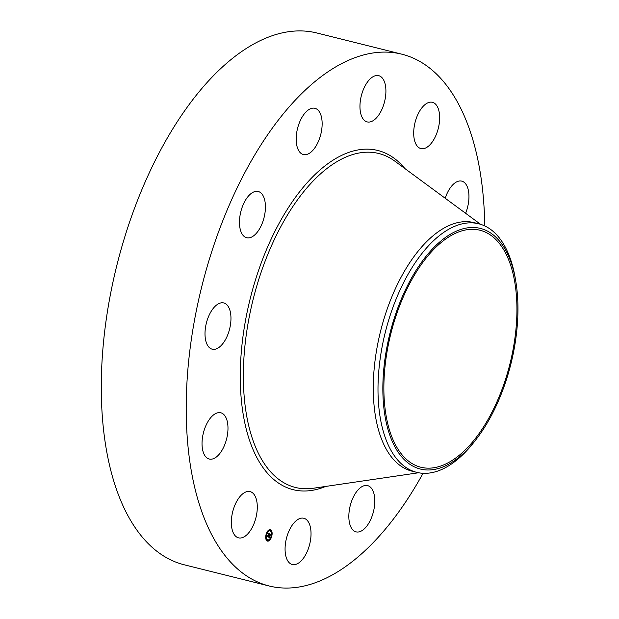 <?xml version="1.0" encoding="UTF-8"?>
<svg xmlns="http://www.w3.org/2000/svg" width="619" height="619" viewBox="0 0 619 619"><rect width="100%" height="100%" fill="white"/><g stroke="black" fill="none" stroke-linecap="round" stroke-linejoin="round"><path stroke-width="0.93" d="M247.383 534.29A23.832 11.985 -76 0 1 238.547 537.849A23.832 11.985 -76 0 1 231.413 519.914A23.832 11.985 -76 0 1 241.248 495.161A23.832 11.985 -76 0 1 250.084 491.602A23.832 11.985 -76 0 1 257.218 509.53A23.832 11.985 -76 0 1 247.383 534.29M423.048 473.295A274.047 137.851 -76 0 1 269.18 585.984L184.245 564.799A274.047 137.851 -76 0 1 105.509 444.465A274.047 137.851 -76 0 1 157.311 156.39A274.047 137.851 -76 0 1 316.882 32.993L401.808 54.178A274.047 137.851 -76 0 1 480.553 174.512A274.047 137.851 -76 0 1 484.747 225.927M269.18 585.984A274.047 137.851 -76 0 1 190.435 465.65A274.047 137.851 -76 0 1 242.246 177.576A274.047 137.851 -76 0 1 401.808 54.178M476.754 438.6L474.99 440.898A128.087 64.43 -76 0 1 425.029 473.334A128.087 64.43 -76 0 1 416.78 472.367L412.061 471.183A128.087 64.43 -76 0 1 375.253 414.947A128.087 64.43 -76 0 1 399.472 280.299A128.087 64.43 -76 0 1 474.046 222.623L478.766 223.799A128.087 64.43 -76 0 1 515.387 278.921L515.859 281.777A124.009 62.38 -76 0 1 476.754 438.6A124.009 62.38 -76 0 1 428.379 469.999A124.009 62.38 -76 0 1 386.535 349.155A124.009 62.38 -76 0 1 472.421 227.475A124.009 62.38 -76 0 1 515.859 281.777M416.78 472.367A128.087 64.43 -76 0 1 379.973 416.123A128.087 64.43 -76 0 1 400.787 288.408A128.087 64.43 -76 0 1 470.517 222.832A128.087 64.43 -76 0 1 478.766 223.799M385.753 413.608A122.129 61.436 -76 0 1 408.842 285.227A122.129 61.436 -76 0 1 479.957 230.237A122.129 61.436 -76 0 1 515.047 283.866A122.129 61.436 -76 0 1 491.958 412.246A122.129 61.436 -76 0 1 420.843 467.237A122.129 61.436 -76 0 1 385.753 413.608M445.223 198.273A23.832 11.985 -76 0 1 459.623 180.972A23.832 11.985 -76 0 1 461.743 181.127A23.832 11.985 -76 0 1 465.612 213.292M208.595 346.81A23.832 11.985 -76 0 1 207.527 319.203A23.832 11.985 -76 0 1 223.753 302.946A23.832 11.985 -76 0 1 227.374 305.322A23.832 11.985 -76 0 1 228.442 332.929A23.832 11.985 -76 0 1 212.216 349.186A23.832 11.985 -76 0 1 208.595 346.81M239.832 227.274A23.832 11.985 -76 0 1 244.343 202.22A23.832 11.985 -76 0 1 258.216 191.495A23.832 11.985 -76 0 1 265.064 201.956A23.832 11.985 -76 0 1 260.56 227.003A23.832 11.985 -76 0 1 246.679 237.735A23.832 11.985 -76 0 1 239.832 227.274M296.702 132.598A23.832 11.985 -76 0 1 314.932 108.302A23.832 11.985 -76 0 1 321.625 130.245A23.832 11.985 -76 0 1 303.395 154.541A23.832 11.985 -76 0 1 296.702 132.598M374.278 507.557A23.832 11.985 -76 0 1 356.057 531.86A23.832 11.985 -76 0 1 349.364 509.917A23.832 11.985 -76 0 1 367.593 485.613A23.832 11.985 -76 0 1 374.278 507.557M363.964 88.169A23.832 11.985 -76 0 1 378.696 75.657A23.832 11.985 -76 0 1 381.9 109.393A23.832 11.985 -76 0 1 367.168 121.904A23.832 11.985 -76 0 1 363.964 88.169M307.016 551.993A23.832 11.985 -76 0 1 292.284 564.505A23.832 11.985 -76 0 1 289.088 530.762A23.832 11.985 -76 0 1 303.821 518.258A23.832 11.985 -76 0 1 307.016 551.993M423.597 105.872A23.832 11.985 -76 0 1 432.441 102.313A23.832 11.985 -76 0 1 439.575 120.241A23.832 11.985 -76 0 1 429.741 145.001A23.832 11.985 -76 0 1 420.905 148.56A23.832 11.985 -76 0 1 413.771 130.632A23.832 11.985 -76 0 1 423.597 105.872M211.358 459.19A23.832 11.985 -76 0 1 209.245 459.035A23.832 11.985 -76 0 1 202.916 435.049A23.832 11.985 -76 0 1 218.654 412.641A23.832 11.985 -76 0 1 220.774 412.788A23.832 11.985 -76 0 1 227.096 436.774A23.832 11.985 -76 0 1 211.358 459.19M271.617 536.727A5.896 2.963 -76 0 1 267.485 541.107A5.896 2.963 -76 0 1 266.209 534.05A5.896 2.963 -76 0 1 270.341 529.663A5.896 2.963 -76 0 1 271.617 536.727M271.045 536.441A4.65 2.337 -76 0 1 267.787 539.9A4.65 2.337 -76 0 1 266.781 534.329A4.65 2.337 -76 0 1 270.039 530.878A4.65 2.337 -76 0 1 271.045 536.441M269.412 533.74L269.033 534.367L268.778 533.64L268.004 536.627L267.462 536.356L268.53 533.532L267.95 533.88L268.012 533.029L269.025 533.81M269.427 533.942L269.072 534.53L269.381 533.926M269.017 534.096L268.081 536.897L267.478 536.596L268.035 536.797L269.033 534.104M270.774 534.375L270.348 535.009L269.876 534.166L269.52 535.311L269.907 534.336L270.325 534.831L269.915 534.414L269.621 535.358L270.116 535.133L269.799 536.155L269.458 535.52L269.126 537.145L268.545 536.859L269.544 533.764L270.325 534.483M270.758 534.63L270.371 535.211L270.704 534.623M269.853 536.317L270.163 535.203L269.853 536.317M269.497 535.775L269.219 537.462L268.522 537.037L269.172 537.362L269.466 535.768M270.627 530.452L270.549 530.026L270.627 530.452M271.493 536.665L271.416 536.24L271.493 536.665M271.888 532.773L271.811 532.34L271.888 532.773M267.532 540.48L267.454 540.054L267.532 540.48M269.691 539.861L269.613 539.435L269.691 539.861M266.332 534.104L266.41 534.537L266.332 534.104M268.135 530.916L268.213 531.342L268.135 530.916M265.946 538.004L266.023 538.429L265.946 538.004M269.242 535.187L269.799 535.45M269.559 533.841L270.472 534.298M268.012 533.098L269.118 533.663M267.478 536.596L268.035 536.797M268.53 537.122L269.172 537.362M271.23 536.371L271.416 536.24A5.896 2.963 104 0 0 271.818 532.92M271.756 532.332A5.896 2.963 104 0 0 270.194 529.632M267.338 541.068A5.896 2.963 104 0 0 269.412 540.124M269.714 539.783A5.896 2.963 104 0 0 271.23 536.928L271.137 536.727M266.302 534.329L266.41 534.537A4.65 2.337 104 0 0 266.147 537.725M266.247 538.236A4.65 2.337 104 0 0 267.493 539.822A4.65 2.337 104 0 0 267.64 539.853M269.884 530.854A4.65 2.337 104 0 0 269.737 530.808A4.65 2.337 104 0 0 268.445 531.133M268.189 531.334A4.65 2.337 104 0 0 266.619 533.857M418.599 472.761L313.353 488.244A172.097 86.567 -76 0 1 246.006 411.898A172.097 86.567 -76 0 1 286.311 216.929A172.097 86.567 -76 0 1 394.914 161.211L480.568 224.302M325.656 486.433A174.798 87.929 -76 0 1 242.965 412.927A174.798 87.929 -76 0 1 290.156 204.935A174.798 87.929 -76 0 1 404.927 168.585"/></g></svg>

